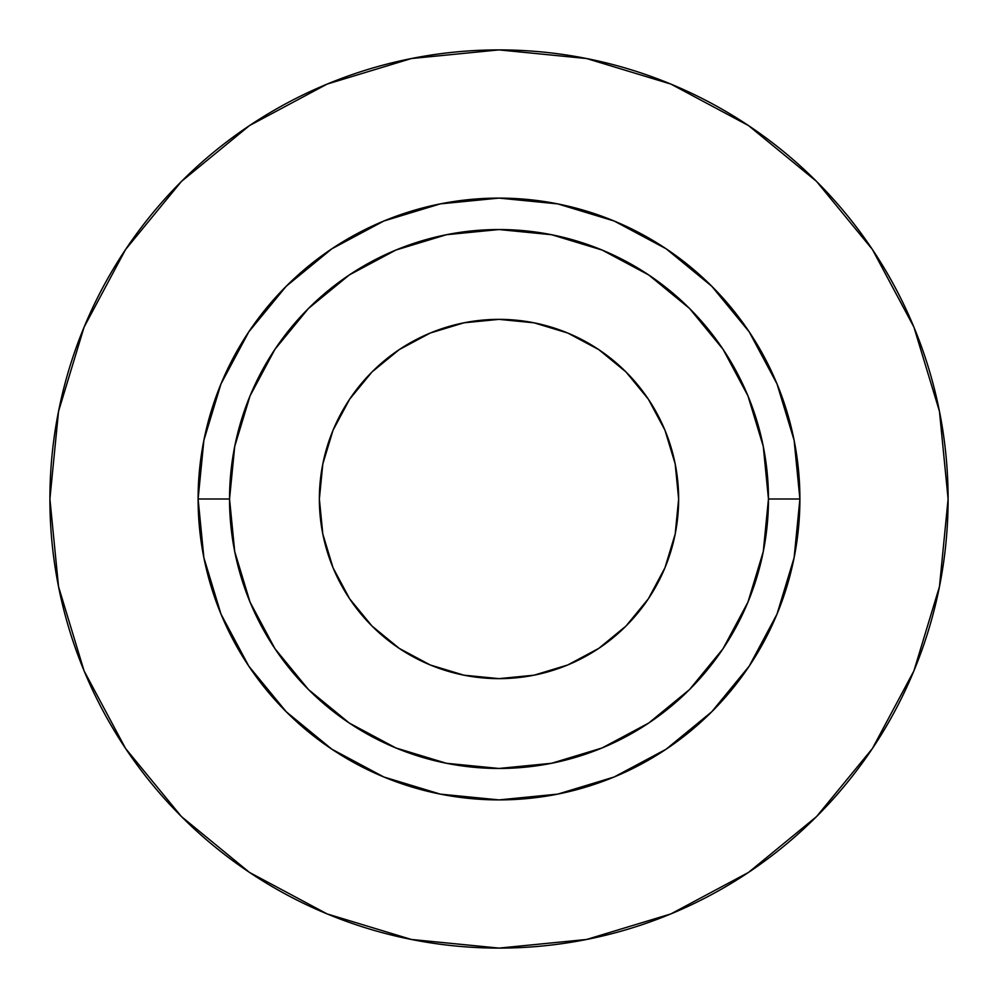 <?xml version="1.0" encoding="UTF-8"?>
<svg xmlns="http://www.w3.org/2000/svg" width="998" height="998" viewBox="0 0 998 998"><rect width="100%" height="100%" fill="white"/><g stroke="black" fill="none" stroke-linecap="round" stroke-linejoin="round"><path stroke-width="1.5" d="M678.64 499A179.64 179.64 0 0 1 499 678.64A179.64 179.64 0 0 1 319.36 499L322.816 463.958L333.033 430.25L349.637 399.2L371.98 371.98L399.2 349.637L430.25 333.033L463.958 322.816L499 319.36L534.042 322.816L567.75 333.033L598.8 349.637L626.02 371.98L648.363 399.2L664.967 430.25L675.184 463.958L678.64 499L675.184 534.042L664.967 567.75L648.363 598.8L626.02 626.02L598.8 648.363L567.75 664.967L534.042 675.184L499 678.64L463.958 675.184L430.25 664.967L399.2 648.363L371.98 626.02L349.637 598.8L333.033 567.75L322.816 534.042L319.36 499A179.64 179.64 0 0 1 499 319.36A179.64 179.64 0 0 1 678.64 499M768.46 499L799.897 499A300.897 300.897 0 0 1 499 799.897A300.897 300.897 0 0 1 198.103 499L229.54 499A269.46 269.46 0 0 1 499 229.54A269.46 269.46 0 0 1 768.46 499A269.46 269.46 0 0 1 499 768.46A269.46 269.46 0 0 1 229.54 499L234.717 551.57L250.049 602.118L274.949 648.7L308.457 689.543L349.3 723.051L395.882 747.951L446.43 763.283L499 768.46L551.57 763.283L602.118 747.951L648.7 723.051L689.543 689.543L723.051 648.7L747.951 602.118L763.283 551.57L768.46 499L763.283 446.43L747.951 395.882L723.051 349.3L689.543 308.457L648.7 274.949L602.118 250.049L551.57 234.717L499 229.54L446.43 234.717L395.882 250.049L349.3 274.949L308.457 308.457L274.949 349.3L250.049 395.882L234.717 446.43L229.54 499L198.103 499L203.879 440.293L221.007 383.856L248.814 331.835L286.239 286.239L331.835 248.814L383.856 221.007L440.293 203.879L499 198.103L557.707 203.879L614.144 221.007L666.165 248.814L711.761 286.239L749.186 331.835L776.993 383.856L794.121 440.293L799.897 499L794.121 557.707L776.993 614.144L749.186 666.165L711.761 711.761L666.165 749.186L614.144 776.993L557.707 794.121L499 799.897L440.293 794.121L383.856 776.993L331.835 749.186L286.239 711.761L248.814 666.165L221.007 614.144L203.879 557.707L198.103 499A300.897 300.897 0 0 1 499 198.103A300.897 300.897 0 0 1 799.897 499L768.46 499M49.9 499A449.1 449.1 0 0 1 499 49.9A449.1 449.1 0 0 1 948.1 499A449.1 449.1 0 0 1 499 948.1A449.1 449.1 0 0 1 49.9 499L58.533 586.612L84.082 670.868L125.586 748.512L181.436 816.564L249.488 872.414L327.132 913.919L411.388 939.467L499 948.1L586.612 939.467L670.868 913.919L748.512 872.414L816.564 816.564L872.414 748.512L913.919 670.868L939.467 586.612L948.1 499L939.467 411.388L913.919 327.132L872.414 249.488L816.564 181.436L748.512 125.586L670.868 84.082L586.612 58.533L499 49.9L411.388 58.533L327.132 84.082L249.488 125.586L181.436 181.436L125.586 249.488L84.082 327.132L58.533 411.388L49.9 499M872.414 249.488L816.564 181.436L748.625 125.673M249.488 125.586L181.436 181.436L125.673 249.375M125.586 748.512L181.436 816.564L249.375 872.327M748.512 872.414L816.564 816.564L872.327 748.625M626.02 626.02L598.8 648.363M371.98 626.02L349.637 598.8M371.98 371.98L399.2 349.637M626.02 371.98L648.363 399.2"/></g></svg>
